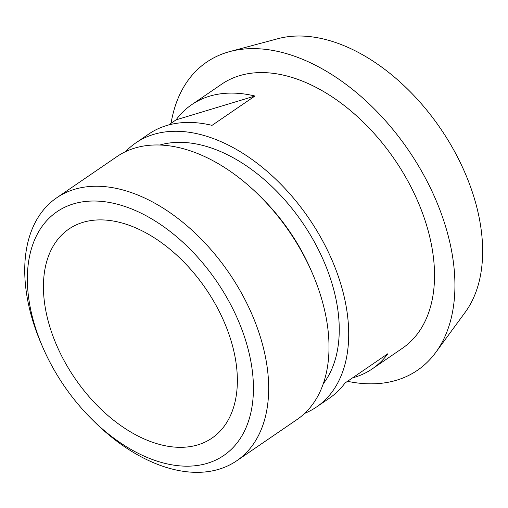 <?xml version="1.0" encoding="UTF-8"?>
<svg xmlns="http://www.w3.org/2000/svg" width="508" height="508" viewBox="0 0 508 508"><rect width="100%" height="100%" fill="white"/><g stroke="black" fill="none" stroke-linecap="round" stroke-linejoin="round"><path stroke-width="0.76" d="M231.445 306.083A147.669 92.45 -124.4 0 0 78.054 202.686A147.669 92.45 -124.4 0 0 43.148 348.113A147.669 92.45 -124.4 0 0 91.599 418.967A147.669 92.45 -124.4 0 0 227.438 452.755A147.669 92.45 -124.4 0 0 231.445 306.083M43.148 348.113L41.764 344.945A159.347 99.765 55.6 0 1 56.75 197.758A159.347 99.765 55.6 0 1 244.951 299.599A159.347 99.765 55.6 0 1 236.652 460.82A159.347 99.765 55.6 0 1 94.05 421.399L91.599 418.967M236.652 460.82L296.99 419.564A159.347 99.765 -124.4 0 0 311.969 272.371A159.347 99.765 -124.4 0 0 305.289 258.337A159.347 99.765 -124.4 0 0 259.69 195.917A159.347 99.765 -124.4 0 0 117.088 156.496L56.75 197.758M311.969 272.371L310.591 269.208A147.669 92.45 -124.4 0 0 304.394 256.197A147.669 92.45 -124.4 0 0 262.134 198.355L259.69 195.917M304.679 413.36A160.007 100.171 -124.4 0 0 316.535 406.984L329.413 398.183A160.007 100.171 -124.4 0 0 345.015 383.026L387.921 353.676A160.007 100.171 55.6 0 1 372.32 368.84A160.007 100.171 55.6 0 1 354.54 377.304A160.007 100.171 55.6 0 1 352.533 377.876M168.554 124.993L176.079 119.85L254.933 96.018L212.026 125.362A160.007 100.171 -124.4 0 0 148.768 134.036L135.896 142.837A160.007 100.171 -124.4 0 0 125.654 151.581M176.079 119.85A160.007 100.171 55.6 0 1 191.681 104.686A160.007 100.171 55.6 0 1 254.933 96.018M316.535 406.984A160.007 100.171 -124.4 0 0 308.902 218.364A160.007 100.171 -124.4 0 0 135.896 142.837M372.32 368.84L402.361 348.298A160.007 100.171 -124.4 0 0 394.729 159.677A160.007 100.171 -124.4 0 0 221.723 84.144L191.681 104.686M347.523 381.305A186.671 116.865 -124.4 0 0 396.672 380.187A186.671 116.865 -124.4 0 0 435.699 352.508L465.157 312.331A169.742 106.267 -124.4 0 0 440.43 128.416A169.742 106.267 -124.4 0 0 278.016 38.672L229.889 51.549A186.671 116.865 -124.4 0 0 171.069 123.279M435.699 352.508A186.671 116.865 -124.4 0 0 408.508 150.247A186.671 116.865 -124.4 0 0 229.889 51.549M323.234 383.8A147.669 92.45 -124.4 0 0 302.533 222.726A147.669 92.45 -124.4 0 0 159.937 145.009M197.822 444.868A126.67 79.305 -124.4 0 0 211.899 438.163A126.67 79.305 -124.4 0 0 205.854 288.836A126.67 79.305 -124.4 0 0 68.891 229.044A126.67 79.305 -124.4 0 0 68.269 367.951A126.67 79.305 -124.4 0 0 197.822 444.868"/></g></svg>
